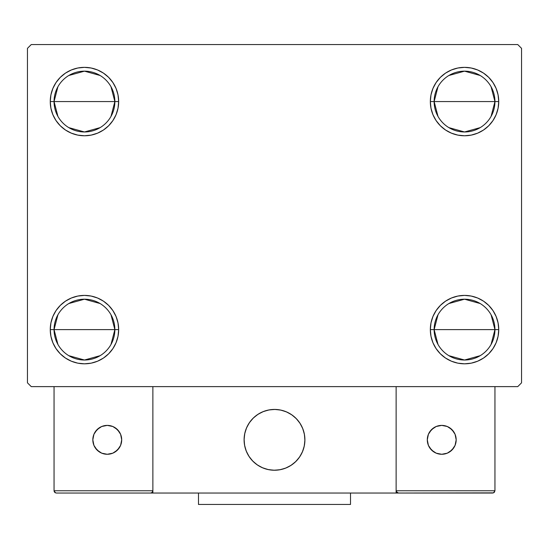 <?xml version="1.0" encoding="UTF-8"?>
<svg xmlns="http://www.w3.org/2000/svg" width="549" height="549" viewBox="0 0 549 549"><rect width="100%" height="100%" fill="white"/><g stroke="black" fill="none" stroke-linecap="round" stroke-linejoin="round"><path stroke-width="0.82" d="M437.999 344.443L434.135 329.613A30.408 30.408 0 0 0 464.536 360.02A30.408 30.408 0 0 0 494.944 329.613L498.746 329.613A34.21 34.21 0 0 1 464.536 363.815A34.21 34.21 0 0 1 430.334 329.613L494.944 329.613A30.408 30.408 0 0 1 464.536 360.02A30.408 30.408 0 0 1 434.135 329.613L437.999 314.776M491.081 314.776L494.944 329.613L491.081 344.443M480.197 355.677L464.536 360.02L448.883 355.677M437.999 116.402L434.135 101.565A30.408 30.408 0 0 0 464.536 131.973A30.408 30.408 0 0 0 494.944 101.565L498.746 101.565A34.21 34.21 0 0 1 464.536 135.775A34.21 34.21 0 0 1 430.334 101.565L494.944 101.565A30.408 30.408 0 0 1 464.536 131.973A30.408 30.408 0 0 1 434.135 101.565L437.999 86.728M491.081 86.728L494.944 101.565L491.081 116.402M480.197 127.629L464.536 131.973L448.883 127.629M57.92 116.402L54.056 101.565A30.408 30.408 0 0 0 84.464 131.973A30.408 30.408 0 0 0 114.865 101.565L118.666 101.565A34.21 34.21 0 0 1 84.464 135.775A34.21 34.21 0 0 1 50.254 101.565L114.865 101.565A30.408 30.408 0 0 1 84.464 131.973A30.408 30.408 0 0 1 54.056 101.565L57.92 86.728M111.001 86.728L114.865 101.565L111.001 116.402M100.117 127.629L84.464 131.973L68.803 127.629M57.92 344.443L54.056 329.613A30.408 30.408 0 0 0 84.464 360.02A30.408 30.408 0 0 0 114.865 329.613L118.666 329.613A34.21 34.21 0 0 1 84.464 363.815A34.21 34.21 0 0 1 50.254 329.613L114.865 329.613A30.408 30.408 0 0 1 84.464 360.02A30.408 30.408 0 0 1 54.056 329.613L57.92 314.776M111.001 314.776L114.865 329.613L111.001 344.443M100.117 355.677L84.464 360.02L68.803 355.677M517.748 44.551L31.252 44.551L27.45 48.353L27.45 382.825L31.252 386.62L517.748 386.62L521.55 382.825L521.55 48.353L517.748 44.551L31.252 44.551L27.45 48.353L27.45 382.825L31.252 386.62L517.748 386.62L521.55 382.825L521.55 48.353L517.748 44.551M451.45 361.215L445.534 358.051L440.353 353.796L436.098 348.615L432.935 342.7L430.986 336.283L430.334 329.613L430.986 322.936L432.935 316.519L436.098 310.604L440.353 305.422L445.534 301.168L451.45 298.011L457.866 296.062L464.536 295.403L471.214 296.062L477.63 298.011L483.545 301.168L488.727 305.422L492.981 310.604L496.138 316.519L498.087 322.936L498.746 329.613L498.087 336.283L496.138 342.7L492.981 348.615L488.727 353.796L483.545 358.051L477.63 361.215L471.214 363.164L464.536 363.815L457.866 363.164L451.45 361.215L445.534 358.051L440.353 353.796L436.098 348.615L432.935 342.7L430.986 336.283L430.334 329.613L430.986 322.936L432.935 316.519L436.098 310.604L440.353 305.422M430.986 108.235L430.334 101.565L430.986 94.895L432.935 88.471L436.098 82.563L440.353 77.375L445.534 73.12L451.45 69.963L457.866 68.014L464.536 67.355L471.214 68.014L477.63 69.963L483.545 73.12L488.727 77.375L492.981 82.563L496.138 88.471L498.087 94.895L498.746 101.565L498.087 108.235L496.138 114.659L492.981 120.567L488.727 125.755L483.545 130.01L477.63 133.167L471.214 135.116L464.536 135.775L457.866 135.116L451.45 133.167L445.534 130.01L440.353 125.755L436.098 120.567L432.935 114.659L430.986 108.235L430.334 101.565L430.986 94.895L432.935 88.471M50.913 108.235L50.254 101.565L50.913 94.895L52.862 88.471L56.019 82.563L60.273 77.375L65.455 73.12L71.37 69.963L77.786 68.014L84.464 67.355L91.134 68.014L97.55 69.963L103.466 73.12L108.647 77.375L112.902 82.563L116.065 88.471L118.014 94.895L118.666 101.565L118.014 108.235L116.065 114.659L112.902 120.567L108.647 125.755L103.466 130.01L97.55 133.167L91.134 135.116L84.464 135.775L77.786 135.116L71.37 133.167L65.455 130.01L60.273 125.755L56.019 120.567L52.862 114.659L50.913 108.235L50.254 101.565L50.913 94.895L52.862 88.471M60.273 353.796L56.019 348.615L52.862 342.7L50.913 336.283L50.254 329.613L50.913 322.936L52.862 316.519L56.019 310.604L60.273 305.422L65.455 301.168L71.37 298.011L77.786 296.062L84.464 295.403L91.134 296.062L97.55 298.011L103.466 301.168L108.647 305.422L112.902 310.604L116.065 316.519L118.014 322.936L118.666 329.613L118.014 336.283L116.065 342.7L112.902 348.615L108.647 353.796L103.466 358.051L97.55 361.215L91.134 363.164L84.464 363.815L77.786 363.164L71.37 361.215L65.455 358.051L60.273 353.796L56.019 348.615L52.862 342.7L50.913 336.283L50.254 329.613L50.913 322.936L52.862 316.519L56.019 310.604M97.55 69.963L103.466 73.12L108.647 77.375L112.902 82.563L116.065 88.471L118.014 94.895L118.666 101.565L118.014 108.235L116.065 114.659L112.902 120.567L108.647 125.755M84.464 135.775L77.786 135.116M65.455 130.01L60.273 125.755M60.273 77.375L65.455 73.12L71.37 69.963L77.786 68.014L84.464 67.355M488.727 77.375L492.981 82.563L496.138 88.471L498.087 94.895L498.746 101.565L498.087 108.235L496.138 114.659L492.981 120.567M483.545 130.01L477.63 133.167L471.214 135.116L464.536 135.775M457.866 135.116L451.45 133.167L445.534 130.01L440.353 125.755M436.098 82.563L440.353 77.375L445.534 73.12L451.45 69.963M464.536 67.355L471.214 68.014L477.63 69.963M498.087 322.936L498.746 329.613L498.087 336.283L496.138 342.7M488.727 353.796L483.545 358.051L477.63 361.215L471.214 363.164L464.536 363.815M464.536 295.403L471.214 296.062M483.545 301.168L488.727 305.422M118.014 322.936L118.666 329.613L118.014 336.283L116.065 342.7M112.902 348.615L108.647 353.796L103.466 358.051L97.55 361.215M84.464 363.815L77.786 363.164L71.37 361.215M65.455 301.168L71.37 298.011L77.786 296.062L84.464 295.403M91.134 296.062L97.55 298.011L103.466 301.168L108.647 305.422M84.464 329.613L54.056 329.613A30.408 30.408 0 0 1 84.464 299.205A30.408 30.408 0 0 1 114.865 329.613L84.464 329.613M68.803 303.542L84.464 299.205L100.117 303.542M54.056 329.613L50.254 329.613A34.21 34.21 0 0 1 84.464 295.403A34.21 34.21 0 0 1 118.666 329.613L114.865 329.613A30.408 30.408 0 0 0 84.464 299.205A30.408 30.408 0 0 0 54.056 329.613M84.464 101.565L54.056 101.565A30.408 30.408 0 0 1 84.464 71.157A30.408 30.408 0 0 1 114.865 101.565L84.464 101.565M68.803 75.501L84.464 71.157L100.117 75.501M54.056 101.565L50.254 101.565A34.21 34.21 0 0 1 84.464 67.355A34.21 34.21 0 0 1 118.666 101.565L114.865 101.565A30.408 30.408 0 0 0 84.464 71.157A30.408 30.408 0 0 0 54.056 101.565M464.536 101.565L434.135 101.565A30.408 30.408 0 0 1 464.536 71.157A30.408 30.408 0 0 1 494.944 101.565L464.536 101.565M448.883 75.501L464.536 71.157L480.197 75.501M434.135 101.565L430.334 101.565A34.21 34.21 0 0 1 464.536 67.355A34.21 34.21 0 0 1 498.746 101.565L494.944 101.565A30.408 30.408 0 0 0 464.536 71.157A30.408 30.408 0 0 0 434.135 101.565M464.536 329.613L434.135 329.613A30.408 30.408 0 0 1 464.536 299.205A30.408 30.408 0 0 1 494.944 329.613L464.536 329.613M448.883 303.542L464.536 299.205L480.197 303.542M434.135 329.613L430.334 329.613A34.21 34.21 0 0 1 464.536 295.403A34.21 34.21 0 0 1 498.746 329.613L494.944 329.613A30.408 30.408 0 0 0 464.536 299.205A30.408 30.408 0 0 0 434.135 329.613M244.092 439.831A30.408 30.408 0 0 1 274.5 409.43A30.408 30.408 0 0 1 304.908 439.831L304.324 433.902L302.588 428.199L299.781 422.943L296 418.331L291.395 414.55L286.139 411.743L280.429 410.014L274.5 409.43L268.571 410.014L262.861 411.743L257.605 414.55L253 418.331L249.219 422.943L246.412 428.199L244.676 433.902L244.092 439.831L244.676 445.767L246.412 451.47L249.219 456.727L253 461.332L257.605 465.113L262.861 467.926L268.571 469.656L274.5 470.239L280.429 469.656L286.139 467.926L291.395 465.113L296 461.332L299.781 456.727L302.588 451.47L304.324 445.767L304.908 439.831A30.408 30.408 0 0 1 274.5 470.239A30.408 30.408 0 0 1 244.092 439.831M494.944 490.765L396.124 490.765L396.124 386.62L396.124 490.765L494.944 490.765L494.278 492.378L494.944 490.765L494.944 386.62L494.944 490.765L493.537 492.872L396.124 493.043L396.124 386.62L396.124 493.043L152.876 493.043L152.876 386.62L396.124 386.62L152.876 386.62L152.876 493.043L56.334 493.043L150.598 493.043L152.21 492.378L152.876 490.765L54.056 490.765L54.056 386.62L54.056 490.765L54.722 492.378L56.334 493.043L54.722 492.378L55.463 492.872L54.056 490.765L54.227 491.636M396.124 490.765L396.79 492.378L398.402 493.043L150.598 493.043L152.21 492.378L150.598 493.043L152.21 492.378L152.876 490.765L54.056 490.765M244.202 442.425L244.607 445.383M245.293 448.286L246.261 451.106M247.503 453.824L249.006 456.397M250.749 458.82L252.725 461.057M259.821 466.465L262.504 467.775M271.131 470.054L274.109 470.239M277.094 470.129L280.052 469.731M282.955 469.045L285.775 468.071M288.486 466.828L291.066 465.332M293.489 463.582L295.726 461.606L293.489 463.582M297.757 459.424L299.562 457.049M301.127 454.51L302.437 451.827M304.722 443.201L304.901 440.223M304.798 437.244L304.393 434.286M303.707 431.384L302.739 428.556M301.497 425.846L299.994 423.265M298.251 420.85L296.275 418.613M289.179 413.205L286.496 411.894M277.869 409.616L274.891 409.43M271.906 409.54L268.948 409.938M266.045 410.625L263.225 411.592M260.514 412.834L257.934 414.337M255.511 416.08L253.274 418.057M251.243 420.246L249.438 422.62M247.874 425.159L246.563 427.836M244.278 436.462L244.099 439.44M269.339 409.87A30.408 30.408 0 0 1 304.462 434.671A30.408 30.408 0 0 1 279.661 469.8A30.408 30.408 0 0 1 244.538 444.999A30.408 30.408 0 0 1 269.339 409.87L263.589 411.455L258.263 414.124L253.563 417.789L249.658 422.298L246.714 427.479L244.84 433.14L244.106 439.049L244.538 444.999L246.117 450.743L248.793 456.068L252.458 460.776L256.966 464.674L262.148 467.618L267.802 469.491L273.718 470.232L279.661 469.8L285.411 468.215L290.737 465.538L295.437 461.881L299.342 457.372L302.286 452.191L304.16 446.529L304.894 440.614L304.462 434.671L302.883 428.92L300.207 423.595L296.542 418.894L292.034 414.996L286.853 412.052L281.198 410.172L275.282 409.437L269.339 409.87M396.124 386.62L494.944 386.62L396.124 386.62M396.296 491.636L398.402 493.043L396.296 491.636L398.402 493.043L492.666 493.043L494.278 492.378M152.704 491.636L152.21 492.378M287.1 412.162L286.743 412.004M281.459 410.233L281.081 410.151M275.55 409.444L275.159 409.437M269.607 409.822L269.216 409.89M263.843 411.359L263.479 411.496M246.83 427.232L246.666 427.589M244.902 432.873L244.813 433.25M244.113 438.781L244.099 439.173M244.49 444.731L244.559 445.115M246.021 450.489L246.165 450.853M261.9 467.508L262.257 467.666M267.541 469.429L267.919 469.519M273.45 470.219L273.841 470.232M279.393 469.841L279.784 469.779M285.157 468.311L285.521 468.173M302.17 452.438L302.334 452.081M304.098 446.797L304.187 446.412M304.887 440.888L304.901 440.497M304.51 434.938L304.441 434.554M302.979 429.174L302.835 428.81M279.661 469.8A30.408 30.408 0 0 1 268.585 469.656M268.55 469.656A30.408 30.408 0 0 1 262.882 467.933M262.847 467.92A30.408 30.408 0 0 1 262.134 467.611M456.178 439.831A14.446 14.446 0 0 1 441.732 454.277A14.446 14.446 0 0 1 427.294 439.831A14.446 14.446 0 0 1 441.732 425.393A14.446 14.446 0 0 1 456.178 439.831L455.08 434.307L451.944 429.62L447.263 426.491L441.732 425.393L436.208 426.491L431.521 429.62L428.392 434.307L427.294 439.831L428.392 445.363L431.521 450.043L436.208 453.179L441.732 454.277L447.263 453.179L451.944 450.043L455.08 445.363L456.178 439.831M429.723 447.86L433.71 451.841M449.755 451.841L453.742 447.86M453.742 431.809L449.755 427.822M433.71 427.822L429.723 431.809M107.268 425.393A14.446 14.446 0 0 1 121.706 439.831A14.446 14.446 0 0 1 107.268 454.277A14.446 14.446 0 0 1 92.822 439.831A14.446 14.446 0 0 1 107.268 425.393L101.737 426.491L97.056 429.62L93.92 434.307L92.822 439.831L93.92 445.363L97.056 450.043L101.737 453.179L107.268 454.277L112.792 453.179L117.479 450.043L120.608 445.363L121.706 439.831L120.608 434.307L117.479 429.62L112.792 426.491L107.268 425.393M115.29 451.841L119.277 447.86M119.277 431.809L115.29 427.822M99.245 427.822L95.258 431.809M95.258 447.86L99.245 451.841M350.516 493.043L350.516 504.449L198.484 504.449L198.484 493.043L198.484 504.449L350.516 504.449L350.516 493.043"/></g></svg>
